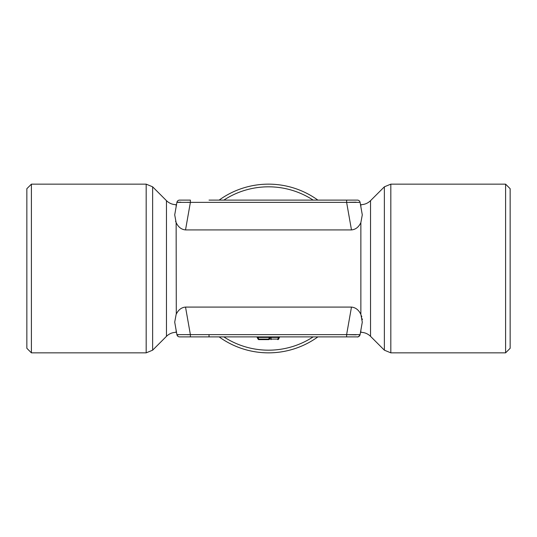 <?xml version="1.0" encoding="UTF-8"?>
<svg xmlns="http://www.w3.org/2000/svg" width="537" height="537" viewBox="0 0 537 537"><rect width="100%" height="100%" fill="white"/><g stroke="black" fill="none" stroke-linecap="round" stroke-linejoin="round"><path stroke-width="0.81" d="M26.85 208.51L26.85 268.5L26.85 188.709L31.408 184.151L31.408 352.849L26.85 348.291L26.85 268.5L26.85 328.49M510.15 188.709L505.592 184.151L390.822 184.151L390.822 352.849L505.592 352.849L510.15 348.291L510.15 188.709M209.034 200.106L346.62 200.106L346.62 202.368L360.085 202.368L362.287 214.847L360.864 222.593C358.723 227.117 355.595 229.554 351.473 229.917L185.527 229.917C181.432 229.567 178.304 227.131 176.136 222.593L176.29 222.909M359.709 334.726L360.085 334.632C358.81 336.558 357.911 337.31 357.394 336.894L179.606 336.894A2.739 2.739 0 0 1 176.915 334.632L174.713 322.153L176.136 314.407C178.331 309.849 181.466 307.406 185.527 307.083L351.473 307.083C355.642 307.506 358.77 309.95 360.864 314.407L360.71 314.091M357.394 336.894A2.739 2.739 -90 0 0 360.085 334.632A2.739 2.739 -90 0 1 357.394 336.894A2.739 2.739 0 0 0 360.085 334.632L190.38 334.632L190.38 336.894L225.204 336.894M257.653 336.894L257.142 336.894M256.471 336.894L258.25 336.894M258.096 336.894L258.096 337.417L269.44 337.417L268.661 339.102A0.913 0.356 25 0 0 269.487 339.102A0.913 0.913 0 0 1 268.661 339.626L268.661 339.102L258.874 339.102A0.913 0.356 -25 0 1 258.049 339.102A0.913 0.913 0 0 0 258.874 339.626A0.913 0.913 0 0 1 258.049 339.102A0.913 0.913 0 0 0 258.874 339.626A0.913 0.913 0 0 1 258.049 339.102A0.913 0.913 0 0 0 258.874 339.626L268.661 339.626A0.913 0.913 0 0 0 269.487 339.102L270.272 337.417L269.44 337.417L269.44 336.894L270.386 336.894L269.836 336.894M271.051 336.894L271.098 336.894A0.913 0.913 0 0 0 270.373 337.243M279.361 336.894L278.951 336.894M278.562 336.894L278.562 337.417L271.078 337.417L271.098 336.894A0.913 0.913 0 0 0 271.091 336.894A0.913 0.913 -90 0 0 270.272 337.417L270.44 337.176M258.874 339.626L258.096 337.417L257.263 337.417L258.049 339.102L257.035 337.108M257.062 337.135L256.438 336.894A0.913 0.913 0 0 1 257.263 337.417A0.913 0.913 -90 0 0 256.444 336.894A0.913 0.913 0 0 1 257.062 337.135A0.913 0.913 -90 0 1 257.075 337.149M268.661 339.626A0.913 0.913 0 0 0 269.487 339.102A0.913 0.913 0 0 1 268.661 339.626A0.913 0.913 0 0 0 269.487 339.102L270.5 337.108M270.668 337.001A0.913 0.913 90 0 0 270.272 337.417L271.078 337.417L271.064 339.102L277.777 339.102L277.777 339.626A0.913 0.913 0 0 0 278.602 339.102L279.388 337.417L278.562 337.417L277.777 339.102A0.913 0.356 25 0 0 278.602 339.102M279.388 337.35L279.388 337.417A0.913 0.913 -90 0 1 280.213 336.894L280.213 336.894A0.913 0.913 0 0 0 279.529 337.202M327.966 336.894L311.796 336.894A2.739 2.739 -90 0 0 312.212 336.86M346.815 334.638L348.238 334.685M349.272 334.712L356.132 334.82M190.38 336.612L190.38 334.632L176.915 334.632L177.814 336.222M176.505 332.329L176.136 332.329L176.136 330.235C176.633 333.041 176.633 333.041 176.136 330.235L174.713 322.153M176.29 314.091L176.136 222.593L174.713 214.854M177.291 334.726L178.304 334.786M187.561 334.712L189.031 334.672M179.606 336.894A2.739 2.739 90 0 1 176.915 334.632A2.739 2.739 90 0 0 179.606 336.894L179.606 336.894M209.034 336.894L209.034 334.632L190.38 334.632L185.527 307.083M360.864 330.235C360.367 333.041 360.367 333.041 360.864 330.235L360.864 332.329L360.495 332.329M360.864 206.765C360.367 203.959 360.367 203.959 360.864 206.765L360.864 204.671L360.495 204.671M362.354 319.602L362.253 318.81M361.81 316.877L361.441 315.763M360.864 222.593L360.864 314.407L362.287 322.153L360.085 334.632M175.559 221.237L176.062 222.432M174.713 214.847L176.915 202.368L346.62 202.368L351.473 229.917M179.606 200.106A2.739 2.739 90 0 0 176.915 202.368A2.739 2.739 0 0 1 179.606 200.106A2.739 2.739 90 0 0 176.915 202.368A2.739 2.739 0 0 1 179.606 200.106L190.38 200.106L190.38 202.368L209.034 202.368M346.62 200.106L357.394 200.106L346.62 200.106M327.966 200.106L311.796 200.106L327.966 200.106M189.205 202.335L187.601 202.288M180.868 202.18L177.297 202.274M219.13 200.106A84.349 84.349 0 0 1 317.87 200.106M317.87 336.894A84.349 84.349 0 0 1 219.13 336.894A84.349 84.349 0 0 0 317.87 336.894M510.15 328.49L510.15 208.51M505.592 352.849L505.592 184.151M360.085 202.368A2.739 2.739 0 0 0 357.394 200.106A2.739 2.739 -90 0 1 360.085 202.368A2.739 2.739 -90 0 0 357.394 200.106A2.739 2.739 0 0 1 360.085 202.368L359.703 202.274M356.132 202.18L349.433 202.288M384.371 186.822L370.537 200.663L370.537 336.337L384.371 350.178L384.371 186.822L390.822 184.151M271.064 339.626L271.064 339.102L269.487 339.102M327.966 334.632L345.768 334.632M346.62 336.894L346.62 334.632L351.473 307.083M176.136 206.765L176.136 204.671L176.505 204.671M176.136 204.671C172.384 204.61 169.162 203.275 166.463 200.663L166.463 336.337C169.162 333.725 172.384 332.39 176.136 332.329M223.848 200.106A81.678 81.678 0 0 1 313.152 200.106M313.152 336.894A81.678 81.678 0 0 1 223.848 336.894M185.527 229.917L190.38 202.368M346.62 200.388L346.62 202.368M345.613 202.368L327.966 202.368M166.463 336.337L152.629 350.178L152.629 186.822L146.178 184.151L146.178 352.849L31.408 352.849M271.091 336.894L270.473 337.135M360.864 332.329C364.616 332.39 367.838 333.725 370.537 336.337M384.371 350.178L390.822 352.849M370.537 200.663C367.838 203.275 364.616 204.61 360.864 204.671M146.178 184.151L31.408 184.151M152.629 350.178L146.178 352.849M166.463 200.663L152.629 186.822"/></g></svg>
